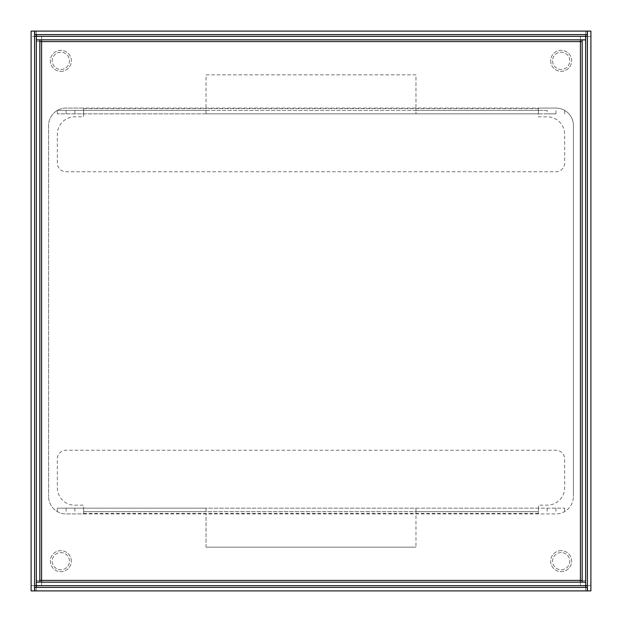 <?xml version="1.0" encoding="UTF-8"?>
<svg xmlns="http://www.w3.org/2000/svg" width="622" height="622" viewBox="0 0 622 622"><rect width="100%" height="100%" fill="white"/><g stroke="black" fill="none" stroke-linecap="round" stroke-linejoin="round"><path stroke-width="0.47" stroke-dasharray="3.11 2.33" d="M415.962 74.834L206.037 74.834L206.037 108.601L206.037 74.834L415.962 74.834L415.962 108.601L415.962 74.834M538.419 113.842L547.166 113.842L547.166 110.351L538.419 110.351L538.419 116.819L547.166 116.819A17.494 17.494 0 0 1 564.659 134.313L564.659 163.003A8.747 8.747 0 0 1 555.913 171.75L66.087 171.75A8.747 8.747 0 0 1 57.341 163.003L57.341 134.313A17.494 17.494 0 0 1 74.834 116.819L83.581 116.819L83.581 108.072L83.581 108.601L83.581 108.072L66.087 108.072A17.494 17.494 0 0 0 48.594 125.566L48.594 496.434L48.594 125.566A17.494 17.494 0 0 1 66.087 108.072L555.913 108.072A17.494 17.494 0 0 1 573.406 125.566L573.406 496.434L573.406 125.566A17.494 17.494 0 0 0 555.913 108.072L538.419 108.072L538.419 113.842L538.419 110.351L538.419 113.842L206.037 113.842L206.037 110.351L415.962 110.351L415.962 113.842L415.962 108.601L415.962 113.842M83.581 508.158L83.581 511.657L206.037 511.657L206.037 508.158L83.581 508.158L83.581 513.407L83.581 508.158L57.341 508.158L564.659 508.158L538.419 508.158L538.419 513.928L538.419 505.181L547.166 505.181A17.494 17.494 0 0 0 564.659 487.687L564.659 458.997A8.747 8.747 0 0 0 555.913 450.25L66.087 450.25A8.747 8.747 0 0 0 57.341 458.997L57.341 487.687A17.494 17.494 0 0 0 74.834 505.181L83.581 505.181L83.581 513.928L83.581 513.407L83.581 513.928L66.087 513.928A17.494 17.494 0 0 1 48.594 496.434A17.494 17.494 0 0 0 66.087 513.928L555.913 513.928A17.494 17.494 0 0 0 573.406 496.434A17.494 17.494 0 0 1 555.913 513.928L538.419 513.928L538.419 511.657L415.962 511.657L415.962 508.158L415.962 547.166L415.962 511.657L206.037 511.657L206.037 508.158L415.962 508.158L415.962 511.657M206.037 547.166L415.962 547.166L206.037 547.166L206.037 513.407L206.037 547.166M585.652 39.932L582.153 39.932L582.153 580.404L585.652 580.404L585.652 39.932L585.652 582.068L585.652 580.404L580.404 580.404L580.404 585.652L580.404 582.153L36.348 582.153L36.348 585.652L585.652 585.652L36.348 585.652L585.652 585.652L585.652 590.9L36.348 590.9L36.348 585.652L31.1 585.652L34.599 585.652L34.599 36.348L31.1 36.348L31.1 590.9L34.599 590.9L34.599 585.652M585.652 587.401L585.652 590.9L587.23 590.9L587.23 587.401L34.77 587.401L34.77 590.9L36.348 590.9L36.348 587.401M538.419 511.657L83.581 511.657M538.419 508.158L415.962 508.158M564.659 508.158L564.659 511.657L564.659 508.158M547.166 110.351L57.341 110.351L206.037 110.351L206.037 113.842L206.037 110.351M538.419 110.351L415.962 110.351M83.581 110.351L83.581 113.842L83.581 108.601L83.581 113.842L57.341 113.842L555.913 113.842L555.913 110.351M547.166 113.842L555.913 113.842M83.581 113.842L206.037 113.842M57.341 113.842L57.341 110.351L57.341 113.842M57.341 508.158L57.341 511.657L57.341 508.158M206.037 508.158L206.037 511.657M564.659 113.842L564.659 110.351L564.659 113.842M36.348 34.599L587.23 34.599L587.23 31.1L34.77 31.1L34.77 34.599L36.348 34.599L36.348 31.1L36.348 36.348L31.1 36.348L31.1 31.1L34.599 31.1L34.599 36.348M585.652 34.599L585.652 31.1L585.652 36.348L590.9 36.348L587.401 36.348L587.401 590.9L590.9 590.9L590.9 585.652L587.401 585.652M580.404 582.153L585.652 582.153L585.652 585.652L590.9 585.652L590.9 31.1L587.401 31.1L587.401 36.348M552.546 60.839A8.615 8.615 0 0 0 561.161 69.454A8.615 8.615 0 0 0 569.775 60.839A8.615 8.615 0 0 0 561.161 52.225A8.615 8.615 0 0 0 552.546 60.839A8.615 8.615 0 0 0 561.161 69.454A8.615 8.615 0 0 0 569.775 60.839A8.615 8.615 0 0 0 561.161 52.225A8.615 8.615 0 0 0 552.546 60.839M550.664 60.839A10.496 10.496 0 0 0 561.161 71.336A10.496 10.496 0 0 0 571.657 60.839A10.496 10.496 0 0 0 561.161 50.343A10.496 10.496 0 0 0 550.664 60.839A10.496 10.496 0 0 0 561.161 71.336A10.496 10.496 0 0 0 571.657 60.839A10.496 10.496 0 0 0 561.161 50.343A10.496 10.496 0 0 0 550.664 60.839M561.161 552.546A8.615 8.615 0 0 0 552.546 561.161A8.615 8.615 0 0 0 561.161 569.775A8.615 8.615 0 0 0 569.775 561.161A8.615 8.615 0 0 0 561.161 552.546A8.615 8.615 0 0 0 552.546 561.161A8.615 8.615 0 0 0 561.161 569.775A8.615 8.615 0 0 0 569.775 561.161A8.615 8.615 0 0 0 561.161 552.546M561.161 550.664A10.496 10.496 0 0 0 550.664 561.161A10.496 10.496 0 0 0 561.161 571.657A10.496 10.496 0 0 0 571.657 561.161A10.496 10.496 0 0 0 561.161 550.664A10.496 10.496 0 0 0 550.664 561.161A10.496 10.496 0 0 0 561.161 571.657A10.496 10.496 0 0 0 571.657 561.161A10.496 10.496 0 0 0 561.161 550.664M69.454 561.161A8.615 8.615 0 0 0 60.839 552.546A8.615 8.615 0 0 0 52.225 561.161A8.615 8.615 0 0 0 60.839 569.775A8.615 8.615 0 0 0 69.454 561.161A8.615 8.615 0 0 0 60.839 552.546A8.615 8.615 0 0 0 52.225 561.161A8.615 8.615 0 0 0 60.839 569.775A8.615 8.615 0 0 0 69.454 561.161M71.336 561.161A10.496 10.496 0 0 0 60.839 550.664A10.496 10.496 0 0 0 50.343 561.161A10.496 10.496 0 0 0 60.839 571.657A10.496 10.496 0 0 0 71.336 561.161A10.496 10.496 0 0 0 60.839 550.664A10.496 10.496 0 0 0 50.343 561.161A10.496 10.496 0 0 0 60.839 571.657A10.496 10.496 0 0 0 71.336 561.161M60.839 69.454A8.615 8.615 0 0 0 69.454 60.839A8.615 8.615 0 0 0 60.839 52.225A8.615 8.615 0 0 0 52.225 60.839A8.615 8.615 0 0 0 60.839 69.454A8.615 8.615 0 0 0 69.454 60.839A8.615 8.615 0 0 0 60.839 52.225A8.615 8.615 0 0 0 52.225 60.839A8.615 8.615 0 0 0 60.839 69.454M60.839 71.336A10.496 10.496 0 0 0 71.336 60.839A10.496 10.496 0 0 0 60.839 50.343A10.496 10.496 0 0 0 50.343 60.839A10.496 10.496 0 0 0 60.839 71.336A10.496 10.496 0 0 0 71.336 60.839A10.496 10.496 0 0 0 60.839 50.343A10.496 10.496 0 0 0 50.343 60.839A10.496 10.496 0 0 0 60.839 71.336M36.348 39.932L39.847 39.932L39.847 41.596L36.348 41.596L36.348 39.932L36.348 582.068L36.348 41.596L41.596 41.596L41.596 36.348L580.404 36.348L580.404 580.404L41.596 580.404L41.596 585.652L41.596 582.153M41.596 39.847L41.596 36.348L36.348 36.348L36.348 39.847L585.652 39.847L585.652 36.348L36.348 36.348L585.652 36.348L585.652 39.847M580.404 39.847L580.404 36.348L585.652 36.348L585.652 582.153M39.847 41.596L39.847 580.404L36.348 580.404L41.596 580.404L41.596 41.596L582.153 41.596M36.348 582.068L39.847 582.068L39.847 580.404M36.348 39.847L36.348 582.153M585.652 582.068L582.153 582.068L582.153 580.404M83.581 108.601L538.419 108.601M83.581 513.407L538.419 513.407M555.913 508.158L555.913 511.657M66.087 508.158L66.087 511.657M547.166 508.158L547.166 511.657M66.087 113.842L66.087 110.351M74.834 113.842L74.834 110.351M74.834 508.158L74.834 511.657"/><path stroke-width="0.93" d="M587.23 590.9L34.77 590.9L34.77 587.401L587.23 587.401L587.23 590.9M585.652 587.401L585.652 585.652L587.401 585.652M36.348 587.401L36.348 585.652L34.599 585.652M585.652 34.599L585.652 36.348L587.401 36.348M36.348 34.599L36.348 36.348L34.599 36.348M587.23 34.599L34.77 34.599L34.77 31.1L587.23 31.1L587.23 34.599M590.9 590.9L590.9 31.1L587.401 31.1L587.401 590.9L590.9 590.9M31.1 590.9L31.1 31.1L34.599 31.1L34.599 590.9L31.1 590.9M36.348 39.847L36.348 36.348L585.652 36.348L585.652 39.847L36.348 39.847L36.348 582.068L39.847 582.068L39.847 39.932L36.348 39.932M41.596 39.847L41.596 41.596L39.847 41.596M580.404 39.847L580.404 41.596L41.596 41.596L41.596 580.404L580.404 580.404L580.404 41.596L582.153 41.596M41.596 582.153L41.596 580.404L39.847 580.404M580.404 582.153L580.404 580.404L582.153 580.404M36.348 582.153L585.652 582.153L585.652 585.652L36.348 585.652L36.348 582.068M585.652 39.932L585.652 582.068L582.153 582.068L582.153 39.932L585.652 39.847"/></g></svg>
